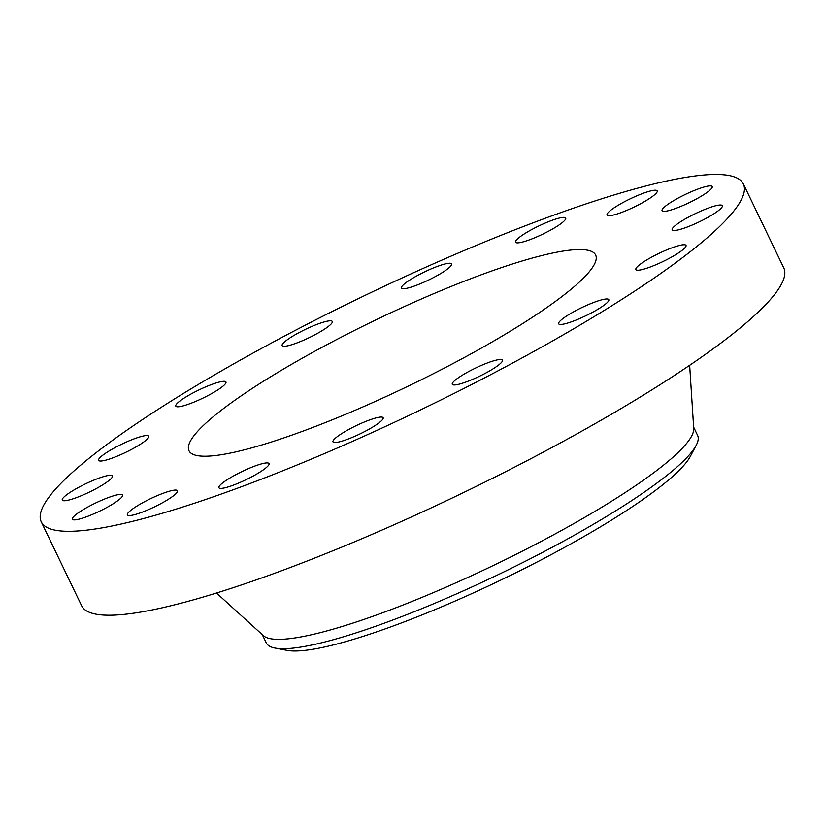 <?xml version="1.0" encoding="UTF-8"?>
<svg xmlns="http://www.w3.org/2000/svg" width="825" height="825" viewBox="0 0 825 825"><rect width="100%" height="100%" fill="white"/><g stroke="black" fill="none" stroke-linecap="round" stroke-linejoin="round"><path stroke-width="1.24" d="M148.83 436.6A27.833 4.548 -25.7 0 0 148.748 436.219A27.833 4.548 -25.7 0 0 122.739 443.695A27.833 4.548 -25.7 0 0 98.515 459.979A27.833 4.548 -25.7 0 0 98.598 460.36A27.833 4.548 -25.7 0 0 124.606 452.884A27.833 4.548 -25.7 0 0 148.83 436.6M390.72 424.019A389.596 63.628 -25.7 0 0 743.366 183.934A389.596 63.628 -25.7 0 0 393.896 281.748A389.596 63.628 -25.7 0 0 41.25 521.833A389.596 63.628 -25.7 0 0 390.72 424.019M393.226 311.675A225.658 36.857 -25.7 0 0 188.977 450.739A225.658 36.857 -25.7 0 0 391.39 394.082A225.658 36.857 -25.7 0 0 595.64 255.028A225.658 36.857 -25.7 0 0 393.226 311.675M110.643 475.262A27.833 4.548 -25.7 0 0 81.541 485.822A27.833 4.548 -25.7 0 0 62.288 500.074A27.833 4.548 -25.7 0 0 64.082 500.754A27.833 4.548 -25.7 0 0 93.173 490.194A27.833 4.548 -25.7 0 0 112.437 475.942A27.833 4.548 -25.7 0 0 110.643 475.262M115.335 495.299A27.833 4.548 -25.7 0 0 86.996 507.457A27.833 4.548 -25.7 0 0 72.394 519.224A27.833 4.548 -25.7 0 0 79.602 519.007A27.833 4.548 -25.7 0 0 107.951 506.849A27.833 4.548 -25.7 0 0 122.543 495.082A27.833 4.548 -25.7 0 0 115.335 495.299M162.195 493.639A27.833 4.548 -25.7 0 0 127.39 514.882A27.833 4.548 -25.7 0 0 142.735 511.974A27.833 4.548 -25.7 0 0 177.54 490.741A27.833 4.548 -25.7 0 0 162.195 493.639M244.097 470.559A27.833 4.548 -25.7 0 0 218.903 487.709A27.833 4.548 -25.7 0 0 243.87 480.728A27.833 4.548 -25.7 0 0 269.053 463.578A27.833 4.548 -25.7 0 0 244.097 470.559M348.552 429.567A27.833 4.548 -25.7 0 0 333.001 441.849A27.833 4.548 -25.7 0 0 367.589 430.011A27.833 4.548 -25.7 0 0 383.151 417.718A27.833 4.548 -25.7 0 0 348.552 429.567M459.669 376.891A27.833 4.548 -25.7 0 0 452.306 384.285A27.833 4.548 -25.7 0 0 468.621 381.016A27.833 4.548 -25.7 0 0 495.082 367.548A27.833 4.548 -25.7 0 0 502.456 360.154A27.833 4.548 -25.7 0 0 486.142 363.433A27.833 4.548 -25.7 0 0 459.669 376.891M560.536 320.564A27.833 4.548 -25.7 0 0 558.659 323.782A27.833 4.548 -25.7 0 0 579.738 318.532A27.833 4.548 -25.7 0 0 606.922 302.858A27.833 4.548 -25.7 0 0 608.809 299.64A27.833 4.548 -25.7 0 0 587.72 304.889A27.833 4.548 -25.7 0 0 560.536 320.564M635.786 269.156A27.833 4.548 -25.7 0 0 635.869 269.538A27.833 4.548 -25.7 0 0 661.877 262.061A27.833 4.548 -25.7 0 0 686.091 245.788A27.833 4.548 -25.7 0 0 686.018 245.407A27.833 4.548 -25.7 0 0 660.01 252.883A27.833 4.548 -25.7 0 0 635.786 269.156M673.973 230.495A27.833 4.548 -25.7 0 0 703.075 219.945A27.833 4.548 -25.7 0 0 722.329 205.683A27.833 4.548 -25.7 0 0 720.534 205.013A27.833 4.548 -25.7 0 0 691.443 215.572A27.833 4.548 -25.7 0 0 672.179 229.824A27.833 4.548 -25.7 0 0 673.973 230.495M669.281 210.468A27.833 4.548 -25.7 0 0 697.62 198.309A27.833 4.548 -25.7 0 0 712.222 186.543A27.833 4.548 -25.7 0 0 705.014 186.759A27.833 4.548 -25.7 0 0 676.665 198.918A27.833 4.548 -25.7 0 0 662.073 210.684A27.833 4.548 -25.7 0 0 669.281 210.468M622.421 212.118A27.833 4.548 -25.7 0 0 657.226 190.884A27.833 4.548 -25.7 0 0 641.881 193.782A27.833 4.548 -25.7 0 0 607.076 215.026A27.833 4.548 -25.7 0 0 622.421 212.118M540.519 235.208A27.833 4.548 -25.7 0 0 565.713 218.058A27.833 4.548 -25.7 0 0 540.746 225.039A27.833 4.548 -25.7 0 0 515.563 242.189A27.833 4.548 -25.7 0 0 540.519 235.208M436.064 276.2A27.833 4.548 -25.7 0 0 451.615 263.907A27.833 4.548 -25.7 0 0 417.027 275.756A27.833 4.548 -25.7 0 0 401.466 288.049A27.833 4.548 -25.7 0 0 436.064 276.2M324.947 328.876A27.833 4.548 -25.7 0 0 332.31 321.472A27.833 4.548 -25.7 0 0 315.996 324.751A27.833 4.548 -25.7 0 0 289.534 338.209A27.833 4.548 -25.7 0 0 282.16 345.613A27.833 4.548 -25.7 0 0 298.475 342.334A27.833 4.548 -25.7 0 0 324.947 328.876M224.08 385.192A27.833 4.548 -25.7 0 0 225.957 381.985A27.833 4.548 -25.7 0 0 204.878 387.224A27.833 4.548 -25.7 0 0 177.684 402.899A27.833 4.548 -25.7 0 0 175.807 406.117A27.833 4.548 -25.7 0 0 196.897 400.878A27.833 4.548 -25.7 0 0 224.08 385.192M41.25 521.833L81.634 605.746A389.596 63.628 -25.7 0 0 431.104 507.932A389.596 63.628 -25.7 0 0 783.75 267.847L743.366 183.934M693.639 427.133L697.579 435.322A239.322 39.084 154.3 0 1 696.166 445.366L690.401 456.277A229.164 37.424 154.3 0 1 529.186 566.063A229.164 37.424 154.3 0 1 310.478 649.636A229.164 37.424 154.3 0 1 287.141 650.358L275.024 648.048A239.322 39.084 154.3 0 1 266.279 642.892L262.34 634.703M275.024 648.048A239.322 39.084 154.3 0 0 299.382 647.295A239.322 39.084 -25.7 0 0 480.965 582.811A239.322 39.084 154.3 0 0 696.166 445.366M216.501 593.02L263.371 635.642A239.322 39.084 -25.7 0 0 476.458 573.458A239.322 39.084 -25.7 0 0 693.732 428.526L689.659 365.3"/></g></svg>
